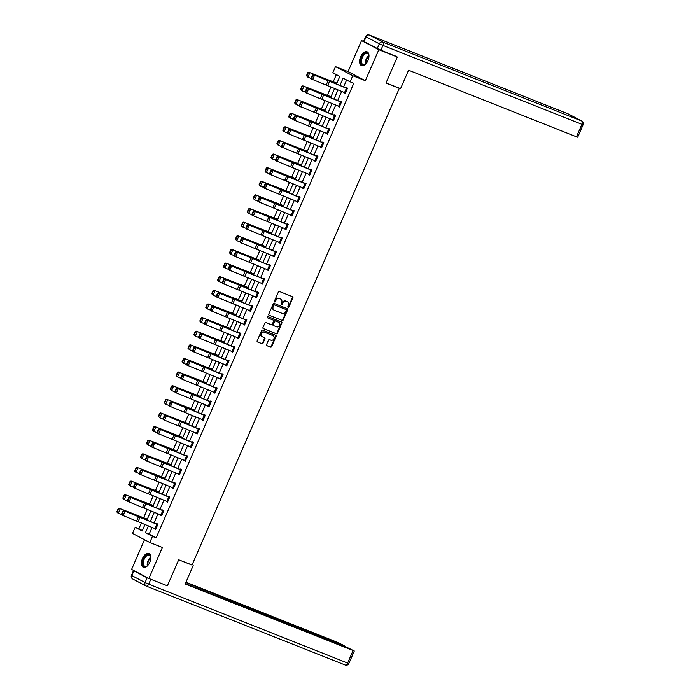 <?xml version="1.0" encoding="UTF-8"?>
<svg xmlns="http://www.w3.org/2000/svg" width="700" height="700" viewBox="0 0 700 700"><rect width="100%" height="100%" fill="white"/><g stroke="black" fill="none" stroke-linecap="round" stroke-linejoin="round"><path stroke-width="1.05" d="M288.146 307.344A0.656 0.542 117.8 0 0 288.916 306.941L292.88 297.832A0.936 0.779 117.8 0 0 292.521 296.686L279.457 291.506A0.936 0.779 117.8 0 0 278.355 292.075L274.4 301.184A0.656 0.542 117.8 0 0 275.415 301.586L275.922 300.405A2.992 2.494 117.8 0 1 279.44 298.585L280.534 299.014A2.992 2.494 117.8 0 1 280.735 299.11A2.992 2.494 117.8 0 1 281.662 302.68L281.146 303.861A0.656 0.542 117.8 0 0 282.161 304.264L282.678 303.082A2.992 2.494 117.8 0 1 286.195 301.262L287.28 301.691A2.992 2.494 117.8 0 1 287.481 301.787A2.992 2.494 117.8 0 1 288.409 305.358L287.901 306.539A0.656 0.542 117.8 0 0 288.146 307.344M287.91 307.125A0.656 0.542 117.8 0 0 288.453 306.696L292.408 297.588A0.936 0.779 117.8 0 0 292.285 296.59M274.4 301.77A0.656 0.542 117.8 0 0 274.942 301.341L275.459 300.16L275.922 300.405M281.155 304.447A0.656 0.542 117.8 0 0 281.697 304.019L282.214 302.838L282.678 303.082M149.782 562.319A7.438 4.104 -68.4 0 0 148.881 553.49A7.438 4.104 -68.4 0 0 142.494 558.486A7.438 4.104 -68.4 0 0 143.395 567.315A7.438 4.104 -68.4 0 0 149.782 562.319M367.938 60.603A7.438 4.104 -68.4 0 0 367.036 51.774A7.438 4.104 -68.4 0 0 360.649 56.77A7.438 4.104 -68.4 0 0 361.55 65.599A7.438 4.104 -68.4 0 0 367.938 60.603M266.569 344.54A0.936 0.779 117.8 0 0 266.919 345.686L270.585 347.139A0.936 0.779 117.8 0 0 271.688 346.57L276.08 336.455A0.936 0.779 117.8 0 0 275.73 335.309L262.658 330.129A0.936 0.779 117.8 0 0 261.564 330.697L257.162 340.812A0.936 0.779 117.8 0 0 257.521 341.959L261.949 343.717A0.936 0.779 117.8 0 0 263.043 343.149L264.924 338.817A0.936 0.779 117.8 0 0 264.574 337.671L262.377 336.796A2.502 2.083 117.8 0 1 264.373 332.211L272.974 335.624A2.502 2.083 117.8 0 1 270.979 340.209L269.544 339.64A0.936 0.779 117.8 0 0 268.45 340.217L266.569 344.54M152.084 527.424L149.153 534.161L156.153 537.845L152.46 536.375L149.8 542.491L132.519 533.4L135.179 527.284L142.188 530.976L145.014 524.466M394.31 55.449L397.311 57.024L385.989 83.055L399.306 88.331L192.01 565.075L178.701 559.79L167.379 585.821L148.89 578.489L162.374 547.479L149.8 542.491M397.311 57.024L378.822 49.691L361.541 40.6L348.058 71.61L335.484 66.623L352.765 75.714L350.105 81.83L343.096 78.138L339.955 85.374M348.058 71.61L365.339 80.701L378.822 49.691M365.339 80.701L352.765 75.714M156.153 537.845L353.797 83.291L350.105 81.83M282.179 320.477A0.936 0.779 117.8 0 0 283.281 319.909L287.674 309.794A0.936 0.779 117.8 0 0 287.324 308.648L274.251 303.467A0.936 0.779 117.8 0 0 273.158 304.036L268.756 314.151A0.936 0.779 117.8 0 0 269.115 315.297L281.715 320.233A0.936 0.779 117.8 0 0 282.809 319.664L287.21 309.549A0.936 0.779 117.8 0 0 287.079 308.551M281.881 323.129L277.48 333.244A0.936 0.779 117.8 0 1 276.377 333.812L263.314 328.624A0.936 0.779 117.8 0 1 262.964 327.486L264.845 323.155A0.936 0.779 117.8 0 1 265.939 322.586L271.241 324.686A0.936 0.779 117.8 0 0 272.344 324.118L273.586 321.248A0.936 0.779 117.8 0 0 273.236 320.101L267.715 317.914A0.656 0.542 117.8 0 1 268.24 316.706L281.523 321.983A0.936 0.779 117.8 0 1 281.881 323.129L281.409 322.875L277.016 332.999L277.48 333.244M144.515 539.718L131.609 569.398L148.89 578.489M364.394 41.729L361.541 40.6M399.306 88.331L397.88 87.587M346.623 80.001L343.621 86.905M341.67 91.385L337.697 100.538M335.746 105.017L331.774 114.161M329.822 118.641L325.85 127.785M323.899 132.265L319.926 141.409M317.975 145.889L313.994 155.041M312.051 159.521L308.07 168.665M306.127 173.145L302.146 182.289M300.204 186.769L296.223 195.921M294.28 200.393L290.299 209.545M288.348 214.025L284.375 223.169M282.424 227.649L278.451 236.793M276.5 241.273L272.527 250.425M270.576 254.896L266.595 264.049M264.652 268.529L260.671 277.672M258.729 282.152L254.748 291.296M252.805 295.776L248.824 304.929M246.881 309.409L242.9 318.553M240.949 323.033L236.976 332.176M235.025 336.656L231.053 345.8M229.101 350.28L225.129 359.433M223.178 363.912L219.205 373.056M217.254 377.536L213.273 386.68M211.33 391.16L207.349 400.312M205.406 404.784L201.425 413.936M199.482 418.416L195.501 427.56M193.55 432.04L189.577 441.184M187.626 445.664L183.654 454.816M181.702 459.296L177.73 468.44M175.779 472.92L171.806 482.064M169.855 486.544L165.874 495.688M163.931 500.168L159.95 509.32M158.008 513.8L154.026 522.944M344.225 92.453L345.249 93.389L347.533 88.147L346.36 87.535L346.168 87.973L347.392 88.454M338.301 106.076L339.325 107.021L341.609 101.78L340.436 101.159L340.244 101.596L341.469 102.086M332.377 119.709L333.401 120.645L335.676 115.404L334.512 114.791L334.32 115.229M326.445 133.332L327.477 134.269L329.752 129.028L328.589 128.415L328.396 128.852L329.621 129.334M320.521 146.956L321.554 147.893L323.829 142.651L322.665 142.039L322.473 142.476M314.598 160.589L315.63 161.525L317.905 156.284L316.741 155.662L316.549 156.1L317.774 156.59M308.674 174.213L309.697 175.149L311.981 169.907L310.809 169.295L310.625 169.732M302.75 187.836L303.774 188.773L306.058 183.531L304.885 182.919L304.701 183.356M296.826 201.46L297.85 202.396L300.134 197.155L298.961 196.543L298.777 196.98L299.994 197.47M290.902 215.093L291.926 216.029L294.21 210.787L293.037 210.175L292.845 210.604M284.979 228.716L286.002 229.652L288.277 224.411L287.114 223.799L286.921 224.236L288.146 224.718M279.046 242.34L280.079 243.276L282.354 238.035L281.19 237.422L280.998 237.86M273.123 255.964L274.155 256.9L276.43 251.668L275.266 251.046L275.074 251.484L276.299 251.974M267.199 269.596L268.231 270.533L270.506 265.291L269.342 264.679L269.15 265.116L270.375 265.598M261.275 283.22L262.308 284.156L264.582 278.915L263.419 278.303L263.226 278.74M255.351 296.844L256.375 297.78L258.659 292.539L257.486 291.926L257.303 292.364M249.428 310.467L250.451 311.412L252.735 306.171L251.562 305.55L251.379 305.988M243.504 324.1L244.527 325.036L246.811 319.795L245.639 319.183L245.446 319.62M237.58 337.724L238.604 338.66L240.879 333.419L239.715 332.806L239.523 333.244L240.748 333.725M231.656 351.348L232.68 352.284L234.955 347.043L233.791 346.43L233.599 346.868L234.824 347.358M225.724 364.98L226.756 365.916L229.031 360.675L227.868 360.054L227.675 360.491L228.9 360.981M219.8 378.604L220.832 379.54L223.107 374.299L221.944 373.686L221.751 374.124M213.876 392.227L214.909 393.164L217.184 387.922L216.02 387.31L215.827 387.748L217.053 388.229M207.952 405.851L208.976 406.787L211.26 401.546L210.088 400.934L209.904 401.371M202.029 419.484L203.053 420.42L205.336 415.179L204.164 414.566L203.98 414.995L205.196 415.485M196.105 433.108L197.129 434.044L199.412 428.803L198.24 428.19L198.048 428.627L199.273 429.109M190.181 446.731L191.205 447.668L193.489 442.426L192.316 441.814L192.124 442.251M184.258 460.355L185.281 461.3L187.556 456.059L186.393 455.438L186.2 455.875L187.425 456.365M178.325 473.988L179.357 474.924L181.633 469.683L180.469 469.07L180.276 469.508M172.401 487.611L173.434 488.548L175.709 483.306L174.545 482.694L174.352 483.131L175.577 483.613M166.477 501.235L167.51 502.171L169.785 496.93L168.621 496.317L168.429 496.755M160.554 514.867L161.577 515.804L163.861 510.562L162.689 509.941L162.505 510.379L163.73 510.869M154.63 528.491L155.654 529.428L157.938 524.186L156.765 523.574L156.581 524.011L157.798 524.492M336.35 74.594L333.244 81.743M330.995 86.914L327.32 95.366M325.071 100.546L321.396 108.99M319.148 114.17L315.473 122.622M313.215 127.794L309.549 136.246M307.291 141.418L303.616 149.87M301.368 155.05L297.692 163.494M295.444 168.674L291.769 177.126M289.52 182.298L285.845 190.75M283.596 195.921L279.921 204.374M277.672 209.554L273.998 217.998M271.749 223.178L268.074 231.63M265.816 236.801L262.15 245.254M259.892 250.434L256.217 258.877M253.969 264.058L250.294 272.501M248.045 277.681L244.37 286.134M242.121 291.305L238.446 299.757M236.197 304.938L232.523 313.381M230.274 318.561L226.599 327.014M224.35 332.185L220.675 340.637M218.418 345.809L214.751 354.261M212.494 359.441L208.819 367.885M206.57 373.065L202.895 381.517M200.646 386.689L196.971 395.141M194.722 400.321L191.048 408.765M188.799 413.945L185.124 422.389M182.875 427.569L179.2 436.021M176.951 441.192L173.276 449.645M171.028 454.825L167.352 463.269M165.095 468.449L161.429 476.901M159.171 482.073L155.496 490.525M153.248 495.696L149.572 504.149M147.324 509.329L143.649 517.773M141.4 522.952L138.88 528.754L142.354 530.582M337.111 82.67L336.831 83.055L324.975 78.733L308.779 72.24L336.858 83.256M325.264 109.918L324.984 110.311L313.119 105.989L296.931 99.496L325.01 110.504M313.416 137.174L313.136 137.559L301.271 133.236L285.084 126.744L313.162 137.76M307.484 150.798L307.204 151.191L295.348 146.86L279.16 140.367L307.23 151.384M301.56 164.43L301.28 164.815L289.424 160.492L273.227 154L301.306 165.008M295.636 178.054L295.356 178.439L283.5 174.116L267.304 167.624L295.382 178.64M271.941 232.557L271.661 232.943L259.796 228.62L243.609 222.127L271.688 233.144M266.017 246.181L265.738 246.575L253.873 242.244L237.685 235.751L265.764 246.767M260.094 259.805L259.805 260.199L247.949 255.876L231.761 249.375L259.831 260.391M254.161 273.438L253.881 273.822L242.025 269.5L225.829 263.007L253.907 274.015M242.314 300.685L242.034 301.079L230.178 296.748L213.981 290.255L242.06 301.271M230.466 327.941L230.186 328.326L218.33 324.004L202.134 317.511L230.213 328.519M224.543 341.565L224.263 341.95L212.398 337.627L196.21 331.135L224.289 342.151M212.695 368.821L212.406 369.206L200.55 364.884L184.362 358.391L212.441 369.399M200.839 396.069L200.559 396.463L188.702 392.131L172.506 385.639L200.585 396.655M188.991 423.325L188.711 423.71L176.855 419.387L160.659 412.895L188.737 423.902M183.067 436.949L182.787 437.334L170.931 433.011L154.735 426.519L182.814 437.535M171.22 464.196L170.94 464.59L159.075 460.267L142.888 453.775L170.966 464.782M159.364 491.452L159.084 491.838L147.227 487.515L131.04 481.023L159.11 492.039M147.516 518.709L147.236 519.094L135.38 514.771L119.184 508.279L147.263 519.286M138.88 528.754L135.179 527.284M336.551 83.947L339.832 76.422L332.824 72.739L335.484 66.623M148.409 525.884L145.451 532.691L152.46 536.375M338.004 89.854L334.031 98.998M332.08 103.478L328.108 112.621M326.156 117.101L322.175 126.254M320.233 130.734L316.251 139.877M314.309 144.357L310.328 153.501M308.385 157.981L304.404 167.125M302.461 171.605L298.48 180.758M296.529 185.237L292.556 194.381M290.605 198.861L286.632 208.005M284.681 212.485L280.709 221.638M278.757 226.109L274.785 235.261M272.834 239.741L268.852 248.885M266.91 253.365L262.929 262.509M260.986 266.989L257.005 276.141M255.062 280.621L251.081 289.765M249.13 294.245L245.157 303.389M243.206 307.869L239.234 317.012M237.282 321.493L233.31 330.645M231.359 335.125L227.386 344.269M225.435 348.749L221.454 357.892M219.511 362.373L215.53 371.525M213.588 375.996L209.606 385.149M207.664 389.629L203.683 398.773M201.731 403.252L197.759 412.396M195.808 416.876L191.835 426.029M189.884 430.509L185.911 439.652M183.96 444.132L179.987 453.276M178.036 457.756L174.055 466.9M172.112 471.38L168.131 480.532M166.189 485.012L162.207 494.156M160.265 498.636L156.284 507.78M154.341 512.26L150.36 521.413M146.965 519.986L150.938 510.843M152.889 506.363L156.861 497.21M158.812 492.73L162.785 483.586M164.736 479.106L168.709 469.963M170.66 465.483L174.641 456.33M176.584 451.859L180.565 442.706M182.508 438.226L186.489 429.082M188.431 424.602L192.412 415.459M194.364 410.979L198.336 401.826M200.287 397.355L204.26 388.203M206.211 383.723L210.184 374.579M212.135 370.099L216.107 360.955M218.059 356.475L222.04 347.322M223.982 342.842L227.964 333.699M229.906 329.219L233.888 320.075M235.83 315.595L239.811 306.451M241.754 301.971L245.735 292.819M247.686 288.339L251.659 279.195M253.61 274.715L257.582 265.571M259.534 261.091L263.506 251.939M265.457 247.468L269.439 238.315M271.381 233.835L275.363 224.691M277.305 220.211L281.286 211.067M283.229 206.588L287.21 197.435M289.152 192.955L293.134 183.811M295.085 179.331L299.058 170.188M301.009 165.707L304.981 156.564M306.933 152.084L310.905 142.931M312.856 138.451L316.829 129.308M318.78 124.828L322.761 115.684M324.704 111.204L328.685 102.051M330.627 97.58L334.609 88.428M149.153 534.161L145.451 532.691M344.085 92.776L345.31 93.266M338.161 106.4L339.377 106.89M332.238 120.032L333.454 120.514M326.305 133.656L327.53 134.138M320.381 147.28L321.606 147.77M314.457 160.904L315.683 161.394M308.534 174.536L309.759 175.018M302.61 188.16L303.835 188.641M296.686 201.784L297.911 202.274M290.762 215.407L291.988 215.898M284.839 229.04L286.055 229.521M278.906 242.664L280.131 243.145M272.983 256.287L274.207 256.777M267.059 269.92L268.284 270.401M261.135 283.544L262.36 284.025M255.211 297.168L256.436 297.658M249.287 310.791L250.513 311.281M243.364 324.424L244.589 324.905M237.44 338.047L238.656 338.529M231.507 351.671L232.733 352.161M225.584 365.295L226.809 365.785M219.66 378.928L220.885 379.409M213.736 392.551L214.961 393.033M207.812 406.175L209.037 406.665M201.889 419.808L203.114 420.289M195.965 433.431L197.19 433.912M190.041 447.055L191.258 447.545M184.117 460.679L185.334 461.169M178.185 474.311L179.41 474.793M172.261 487.935L173.486 488.416M166.338 501.559L167.562 502.049M160.414 515.183L161.639 515.673M154.49 528.815L155.715 529.296M287.21 301.656A2.992 2.494 117.8 0 0 287.017 301.543A2.992 2.494 117.8 0 0 286.816 301.446L287.28 301.691M282.214 302.838A2.992 2.494 117.8 0 1 285.723 301.017L286.816 301.446M280.455 298.979A2.992 2.494 117.8 0 0 280.262 298.865A2.992 2.494 117.8 0 0 280.061 298.769L280.534 299.014M275.459 300.16A2.992 2.494 117.8 0 1 278.976 298.34L280.061 298.769M268.887 315.149L281.715 320.233M286.248 310.336A0.656 0.542 117.8 0 0 286.002 309.531L274.531 304.981A0.656 0.542 117.8 0 0 273.761 305.384L273.219 306.626A2.992 2.494 117.8 0 0 274.155 310.196A2.992 2.494 117.8 0 0 274.356 310.284L282.196 313.399A2.992 2.494 117.8 0 0 285.705 311.579L286.248 310.336M286.046 309.549L285.582 309.304A0.656 0.542 117.8 0 0 285.539 309.286L286.002 309.531M273.884 310.039A2.992 2.494 117.8 0 1 273.683 309.951A2.992 2.494 117.8 0 1 272.755 306.373L273.297 305.13A0.656 0.542 117.8 0 1 274.067 304.736L285.539 309.286M263.086 328.475L275.914 333.567A0.936 0.779 117.8 0 0 277.016 332.999M272.895 319.918A0.936 0.779 117.8 0 0 272.773 319.856L267.531 317.774M276.745 326.865A2.502 2.083 117.8 0 0 278.731 322.28L275.704 321.081A0.936 0.779 117.8 0 0 274.61 321.65L273.359 324.52A0.936 0.779 117.8 0 0 273.709 325.666L276.745 326.865M278.6 322.21A2.502 2.083 117.8 0 0 278.267 322.035L278.731 322.28M273.586 325.596L273.245 325.421A0.936 0.779 117.8 0 1 272.886 324.275L274.137 321.405A0.936 0.779 117.8 0 1 275.24 320.828L278.267 322.035M281.409 322.875A0.936 0.779 117.8 0 0 281.286 321.886M272.834 335.554A2.502 2.083 117.8 0 0 272.51 335.379L272.974 335.624M261.914 336.551A2.502 2.083 117.8 0 1 263.909 331.966L272.51 335.379M257.294 341.81L261.476 343.473A0.936 0.779 117.8 0 0 262.579 342.904L264.46 338.572A0.936 0.779 117.8 0 0 264.329 337.575M266.691 345.537L270.121 346.894A0.936 0.779 117.8 0 0 271.215 346.325L275.616 336.21A0.936 0.779 117.8 0 0 275.485 335.213M308.21 72.888L307.799 72.66L306.469 75.714L306.889 75.941L308.21 72.888L309.811 72.8L307.912 77.166L311.194 78.487M306.889 75.941L307.912 77.166L306.469 75.714M307.799 72.66L308.779 72.24M345.441 92.951L311.334 78.969L311.089 78.155L311.614 78.418L312.944 75.364L312.419 75.101L311.089 78.155M345.424 92.951L347.322 88.585L313.233 74.603L346.159 87.964M312.944 75.364L314.527 75.267L312.629 79.634L311.614 78.418M313.233 74.603L312.419 75.101M366.398 63.228A6.44 3.544 111.6 0 1 365.277 64.277A6.44 3.544 111.6 0 1 360.868 60.428A6.44 3.544 111.6 0 1 364.752 53.384A6.44 3.544 111.6 0 1 368.848 55.291A6.44 3.544 111.6 0 1 368.935 56.822M365.47 64.129A5.959 3.281 111.6 0 1 365.391 61.994A5.959 3.281 111.6 0 1 368.882 55.536A5.959 3.281 -68.4 0 0 367.447 53.524A5.959 3.281 -68.4 0 0 361.541 60.462A5.959 3.281 -68.4 0 0 363.055 64.61A5.959 3.281 -68.4 0 0 365.453 64.146M367.465 52.001A7.394 4.078 -68.4 0 0 360.281 60.655A7.394 4.078 -68.4 0 0 362.023 65.73M148.242 564.944A6.44 3.544 111.6 0 1 147.123 565.994A6.44 3.544 111.6 0 1 142.721 562.153A6.44 3.544 111.6 0 1 146.597 555.1A6.44 3.544 111.6 0 1 150.692 557.008A6.44 3.544 111.6 0 1 150.789 558.539M150.727 557.226A5.959 3.281 -68.4 0 0 149.293 555.249A5.959 3.281 -68.4 0 0 143.386 562.188A5.959 3.281 -68.4 0 0 144.9 566.326A5.959 3.281 -68.4 0 0 147.298 565.863A5.959 3.281 111.6 0 1 147.236 563.71A5.959 3.281 111.6 0 1 150.727 557.253M149.31 553.718A7.394 4.078 -68.4 0 0 142.126 562.371A7.394 4.078 -68.4 0 0 143.867 567.446M386.059 82.897L400.558 88.646L408.572 70.219L576.468 136.815L581.901 124.32L382.944 45.404L380.887 50.12L396.681 56.691M364.053 41.554L377.274 48.51L379.321 43.794L366.109 36.837L364.053 41.554L363.65 41.291L365.697 36.575L366.109 36.837A2.861 2.38 117.8 0 1 369.46 35.096L382.681 42.053L581.639 120.969L568.418 114.013L369.46 35.096A2.861 1.575 -68.4 0 0 369.381 35.061A2.861 1.575 -68.4 0 0 369.145 35M568.794 114.205A2.861 2.38 -62.2 0 0 568.61 114.1A2.861 2.861 0 0 0 568.339 113.969A2.861 1.575 -68.4 0 1 568.418 114.013A2.861 2.38 -62.2 0 1 568.61 114.1L581.831 121.056A2.861 2.38 117.8 0 0 581.639 120.969A2.861 1.575 -68.4 0 1 581.901 124.32L583.117 124.722L577.692 137.218L576.468 136.815M380.887 50.12L377.274 48.51M178.692 559.808L192.062 564.97M193.191 565.565L185.176 583.992L354.296 650.991L346.719 647.246L235.594 603.636M185.308 583.686L235.699 603.391M147.114 577.832L133.901 570.876L131.845 575.593L145.066 582.549L147.114 577.832L164.894 584.841M343.245 645.864L344.225 645.645L337.05 642.163L185.946 582.225M229.18 601.09L229.582 600.171L227.386 599.016L185.815 582.531M229.582 600.171L233.205 601.79L232.873 602.551M343.402 645.505L233.205 601.79M134.619 570.981L133.901 570.876M226.879 600.18L227.386 599.016M331.004 96.723L302.855 85.864L330.934 96.88M302.286 86.511L301.875 86.284L300.545 89.346L300.956 89.565L302.286 86.511L303.887 86.424L301.989 90.79L305.27 92.111M300.956 89.565L301.989 90.79L300.545 89.346M301.875 86.284L302.855 85.864M296.363 100.135L295.951 99.907L294.621 102.97L295.033 103.189L296.363 100.135L297.964 100.047L296.065 104.422L299.338 105.735M295.033 103.189L296.065 104.422L294.621 102.97M295.951 99.907L296.931 99.496M341.416 102.209L339.5 106.575L305.41 92.593L305.165 91.779L305.69 92.05L307.02 88.987L306.495 88.725L305.165 91.779M341.399 102.209L307.309 88.226L340.235 101.596M307.02 88.987L308.604 88.891L306.705 93.257L305.69 92.05M307.309 88.226L306.495 88.725M333.594 120.207L299.486 106.216L299.241 105.402L299.766 105.674L301.088 102.611L300.571 102.349L299.241 105.402M335.545 115.71L301.385 101.85L302.68 102.515L300.781 106.881L299.766 105.674M333.576 120.199L335.475 115.832L302.68 102.515L301.088 102.611M301.385 101.85L300.571 102.349M319.156 123.97L291.007 113.12L319.086 124.128M290.439 113.759L290.027 113.54L288.697 116.594L289.109 116.821L290.439 113.759L292.04 113.68L290.141 118.046L293.414 119.367M289.109 116.821L290.141 118.046L289.109 117.486L288.697 116.594M290.027 113.54L291.007 113.12M284.515 127.391L284.104 127.164L282.774 130.218L283.185 130.445L284.515 127.391L286.116 127.304L284.209 131.67L287.49 132.991M283.185 130.445L284.209 131.67L283.185 131.11L282.774 130.218M284.104 127.164L285.084 126.744M278.591 141.015L278.18 140.787L276.85 143.85L277.261 144.069L278.591 141.015L280.184 140.928L278.285 145.294L281.566 146.615M277.261 144.069L278.285 145.294L276.85 143.85M278.18 140.787L279.16 140.367M327.67 133.831L293.562 119.849L293.317 119.035L293.834 119.297L295.164 116.244L294.648 115.972L293.317 119.035M327.652 133.822L329.551 129.456L295.461 115.474L328.379 128.844M295.164 116.244L296.756 116.148L294.858 120.514L293.834 119.297M295.461 115.474L294.648 115.972M320.854 147.096L322.752 142.73L323.627 143.089L321.729 147.455L287.63 133.472L287.394 132.659L287.91 132.921L289.24 129.867L288.724 129.605L287.394 132.659M323.697 142.966L289.529 129.106L290.832 129.771L288.934 134.138L287.91 132.921M322.752 142.73L290.832 129.771L289.24 129.867M289.529 129.106L288.724 129.605M315.814 161.088L281.706 147.096L281.47 146.282L281.986 146.554L283.316 143.491L282.8 143.229L281.47 146.282M315.805 161.079L317.704 156.713L283.605 142.73L316.531 156.1M283.316 143.491L284.909 143.395L283.01 147.761L281.986 146.554M283.605 142.73L282.8 143.229M272.668 154.639L272.256 154.42L270.926 157.474L271.338 157.701L272.668 154.639L274.26 154.56L272.361 158.926L275.642 160.239M271.338 157.701L272.361 158.926L271.329 158.366L270.926 157.474M272.256 154.42L273.227 154M311.789 170.345L309.873 174.702L275.783 160.72L275.546 159.915L276.062 160.178L277.392 157.124L276.876 156.852L275.546 159.915M311.85 170.214L277.681 156.354L278.985 157.019L277.086 161.385L276.062 160.178M311.78 170.336L278.985 157.019L277.392 157.124M277.681 156.354L276.876 156.852M266.744 168.263L266.324 168.044L265.002 171.097L265.414 171.325L266.744 168.263L268.336 168.184L266.438 172.55L269.719 173.871M265.414 171.325L266.438 172.55L265.405 171.99L265.002 171.097M266.324 168.044L267.304 167.624M303.966 188.335L269.859 174.352L269.623 173.539L270.139 173.801L271.469 170.748L270.944 170.476L269.623 173.539M305.918 183.838L271.757 169.986L273.053 170.651L271.154 175.018L270.139 173.801M303.949 188.335L305.848 183.96L273.053 170.651L271.469 170.748M271.757 169.986L270.944 170.476M289.529 192.106L261.38 181.248L289.459 192.264M260.82 181.895L260.4 181.668L259.07 184.721L259.49 184.949L260.82 181.895L262.412 181.808L260.514 186.174L263.795 187.495M259.49 184.949L260.514 186.174L259.07 184.721M260.4 181.668L261.38 181.248M299.941 197.593L298.025 201.959L263.935 187.976L263.69 187.162L264.215 187.425L265.545 184.371L265.02 184.109L263.69 187.162M299.924 197.593L265.834 183.61L298.76 196.971M265.545 184.371L267.129 184.275L265.23 188.641L264.215 187.425M265.834 183.61L265.02 184.109M283.605 205.73L255.456 194.871L283.535 205.888M254.888 195.519L254.476 195.291L253.146 198.354L253.557 198.572L254.888 195.519L256.489 195.431L254.59 199.798L257.871 201.119M253.557 198.572L254.59 199.798L253.146 198.354M254.476 195.291L255.456 194.871M291.226 215.224L293.125 210.857L294 211.216L292.101 215.582L258.011 201.6L257.766 200.786L258.291 201.058L259.621 197.995L259.096 197.732L257.766 200.786M294.07 211.094L259.91 197.234L261.205 197.899L259.306 202.265L258.291 201.058M293.125 210.857L261.205 197.899L259.621 197.995M259.91 197.234L259.096 197.732M277.681 219.354L249.532 208.504L277.611 219.511M248.964 209.143L248.553 208.924L247.223 211.977L247.634 212.205L248.964 209.143L250.565 209.064L248.666 213.43L251.939 214.751M247.634 212.205L248.666 213.43L247.634 212.87L247.223 211.977M248.553 208.924L249.532 208.504M286.195 229.215L252.088 215.224L251.843 214.419L252.368 214.681L253.689 211.627L253.172 211.356L251.843 214.419M286.178 229.206L288.076 224.84L253.986 210.857L286.912 224.227M253.689 211.627L255.281 211.523L253.382 215.898L252.368 214.681M253.986 210.857L253.172 211.356M243.04 222.766L242.629 222.548L241.299 225.601L241.71 225.829L243.04 222.766L244.641 222.688L242.743 227.054L246.015 228.375M241.71 225.829L242.743 227.054L241.71 226.494L241.299 225.601M242.629 222.548L243.609 222.127M282.17 238.473L280.254 242.839L246.164 228.856L245.919 228.043L246.435 228.305L247.765 225.251L247.249 224.98L245.919 228.043M282.223 238.341L248.062 224.49L249.358 225.155L247.459 229.521L246.435 228.305M282.152 238.464L249.358 225.155L247.765 225.251M248.062 224.49L247.249 224.98M237.116 236.399L236.705 236.171L235.375 239.234L235.786 239.453L237.116 236.399L238.718 236.311L236.819 240.678L240.091 241.999M235.786 239.453L236.819 240.678L235.375 239.234M236.705 236.171L237.685 235.751M274.339 256.471L240.24 242.48L239.995 241.666L240.511 241.938L241.841 238.875L241.325 238.612L239.995 241.666M274.33 256.463L276.229 252.096L242.139 238.114L275.056 251.484M241.841 238.875L243.434 238.779L241.535 243.145L240.511 241.938M242.139 238.114L241.325 238.612M231.193 250.023L230.781 249.795L229.451 252.858L229.862 253.076L231.193 250.023L232.785 249.935L230.886 254.31L234.168 255.623M229.862 253.076L230.886 254.31L229.451 252.858M230.781 249.795L231.761 249.375M268.415 270.095L234.307 256.104L234.071 255.29L234.588 255.561L235.918 252.499L235.401 252.236L234.071 255.29M270.314 265.729L236.206 251.737L269.132 265.108M235.918 252.499L237.51 252.402L235.611 256.769L234.588 255.561M236.206 251.737L235.401 252.236M225.269 263.646L224.858 263.428L223.528 266.481L223.939 266.709L225.269 263.646L226.861 263.567L224.963 267.934L228.244 269.255M223.939 266.709L224.963 267.934L223.93 267.374L223.528 266.481M224.858 263.428L225.829 263.007M261.608 283.36L263.506 278.994L264.381 279.344L262.483 283.71L228.384 269.736L228.148 268.922L228.664 269.185L229.994 266.131L229.477 265.86L228.148 268.922M264.451 279.221L230.282 265.361L231.586 266.035L229.688 270.401L228.664 269.185M263.506 278.994L231.586 266.035L229.994 266.131M230.282 265.361L229.477 265.86M248.054 287.49L219.905 276.631L247.984 287.648M219.345 277.279L218.934 277.051L217.604 280.105L218.015 280.332L219.345 277.279L220.938 277.191L219.039 281.558L222.32 282.879M218.015 280.332L219.039 281.558L218.006 280.998L217.604 280.105M218.934 277.051L219.905 276.631M258.466 292.976L256.55 297.342L222.46 283.36L222.224 282.546L222.74 282.809L224.07 279.755L223.554 279.493L222.224 282.546M258.527 292.854L224.359 278.994L225.662 279.659L223.755 284.025L222.74 282.809M258.449 292.976L225.662 279.659L224.07 279.755M224.359 278.994L223.554 279.493M213.421 290.902L213.001 290.675L211.68 293.738L212.091 293.956L213.421 290.902L215.014 290.815L213.115 295.181L216.396 296.502M212.091 293.956L213.115 295.181L211.68 293.738M213.001 290.675L213.981 290.255M249.76 310.608L251.659 306.241L252.525 306.6L250.626 310.966L216.536 296.984L216.291 296.17L216.816 296.441L218.146 293.379L217.621 293.116L216.291 296.17M252.595 306.477L218.435 292.618L219.73 293.283L217.831 297.649L216.816 296.441M251.659 306.241L219.73 293.283L218.146 293.379M218.435 292.618L217.621 293.116M236.206 314.738L208.058 303.887L236.136 314.895M207.489 304.526L207.077 304.308L205.748 307.361L206.168 307.58L207.489 304.526L209.09 304.447L207.191 308.814L210.472 310.126M206.168 307.58L207.191 308.814L205.748 307.361M207.077 304.308L208.058 303.887M244.72 324.599L210.612 310.608L210.367 309.794L210.893 310.065L212.222 307.011L211.697 306.74L210.367 309.794M246.671 320.101L212.511 306.241L213.806 306.906L211.907 311.273L210.893 310.065M246.619 320.233L213.806 306.906L212.222 307.011M212.511 306.241L211.697 306.74M201.565 318.15L201.154 317.931L199.824 320.985L200.235 321.213L201.565 318.15L203.166 318.071L201.268 322.438L204.54 323.759M200.235 321.213L201.268 322.438L200.235 321.877L199.824 320.985M201.154 317.931L202.134 317.511M240.695 333.856L238.779 338.223L204.689 324.24L204.444 323.426L204.969 323.689L206.299 320.635L205.774 320.364L204.444 323.426M240.678 333.848L206.588 319.874L239.514 333.235M206.299 320.635L207.883 320.539L205.984 324.905L204.969 323.689M206.588 319.874L205.774 320.364M195.641 331.783L195.23 331.555L193.9 334.609L194.311 334.836L195.641 331.783L197.242 331.695L195.344 336.061L198.616 337.382M194.311 334.836L195.344 336.061L194.311 335.501L193.9 334.609M195.23 331.555L196.21 331.135M232.873 351.846L198.765 337.864L198.52 337.05L199.036 337.312L200.366 334.259L199.85 333.996L198.52 337.05M232.855 351.846L234.754 347.48L200.664 333.498L233.59 346.859M200.366 334.259L201.959 334.162L200.06 338.529L199.036 337.312M200.664 333.498L199.85 333.996M218.426 355.618L190.286 344.759L218.365 355.775M189.718 345.406L189.306 345.179L187.976 348.241L188.388 348.46L189.718 345.406L191.319 345.319L189.42 349.685L192.692 351.006M188.388 348.46L189.42 349.685L187.976 348.241M189.306 345.179L190.286 344.759M228.848 361.113L226.931 365.47L192.841 351.488L192.596 350.674L193.112 350.945L194.442 347.882L193.926 347.62L192.596 350.674M228.83 361.104L194.74 347.121L227.657 360.491M194.442 347.882L196.035 347.786L194.136 352.152L193.112 350.945M194.74 347.121L193.926 347.62M183.794 359.03L183.383 358.811L182.053 361.865L182.464 362.092L183.794 359.03L185.386 358.951L183.487 363.317L186.769 364.63M182.464 362.092L183.487 363.317L182.464 362.757L182.053 361.865M183.383 358.811L184.362 358.391M220.133 378.744L222.031 374.369L222.906 374.727L221.008 379.094L186.909 365.111L186.673 364.306L187.189 364.569L188.519 361.515L188.002 361.244L186.673 364.306M222.976 374.605L188.808 360.745L190.111 361.41L188.213 365.785L187.189 364.569M222.031 374.369L190.111 361.41L188.519 361.515M188.808 360.745L188.002 361.244M206.579 382.874L178.439 372.015L206.509 383.031M177.87 372.654L177.459 372.435L176.129 375.489L176.54 375.716L177.87 372.654L179.463 372.575L177.564 376.941L180.845 378.262M176.54 375.716L177.564 376.941L176.531 376.381L176.129 375.489M177.459 372.435L178.439 372.015M214.209 392.368L216.107 388.001L216.982 388.351L215.084 392.726L180.985 378.744L180.749 377.93L181.265 378.192L182.595 375.139L182.079 374.868L180.749 377.93M216.107 388.001L182.884 374.377L215.81 387.739M182.595 375.139L184.188 375.043L182.289 379.409L181.265 378.192M182.884 374.377L182.079 374.868M171.946 386.286L171.535 386.059L170.205 389.121L170.616 389.34L171.946 386.286L173.539 386.199L171.64 390.565L174.921 391.886M170.616 389.34L171.64 390.565L170.205 389.121M171.535 386.059L172.506 385.639M208.285 405.991L210.184 401.625L211.05 401.984L209.151 406.35L175.061 392.368L174.825 391.554L175.341 391.825L176.671 388.762L176.155 388.5L174.825 391.554M211.129 401.861L176.96 388.001L178.264 388.666L176.365 393.033L175.341 391.825M210.184 401.625L178.264 388.666L176.671 388.762M176.96 388.001L176.155 388.5M194.731 410.121L166.582 399.262L194.661 410.279M166.023 399.91L165.602 399.683L164.281 402.745L164.692 402.964L166.023 399.91L167.615 399.822L165.716 404.197L168.998 405.51M164.692 402.964L165.716 404.197L164.281 402.745M165.602 399.683L166.582 399.262M203.245 419.983L169.138 405.991L168.901 405.178L169.418 405.449L170.748 402.386L170.222 402.124L168.901 405.178M203.227 419.974L205.126 415.608L171.036 401.625L203.963 414.995M170.748 402.386L172.331 402.29L170.433 406.656L169.418 405.449M171.036 401.625L170.222 402.124M160.09 413.534L159.679 413.315L158.349 416.369L158.769 416.596L160.09 413.534L161.691 413.455L159.793 417.821L163.074 419.142M158.769 416.596L159.793 417.821L158.349 416.369M159.679 413.315L160.659 412.895M199.22 429.24L197.304 433.598L163.214 419.624L162.969 418.81L163.494 419.072L164.824 416.019L164.299 415.748L162.969 418.81M199.202 429.231L165.112 415.249L198.039 428.619M164.824 416.019L166.407 415.914L164.509 420.289L163.494 419.072M165.112 415.249L164.299 415.748M154.166 427.166L153.755 426.939L152.425 429.993L152.836 430.22L154.166 427.166L155.768 427.079L153.869 431.445L157.15 432.766M152.836 430.22L153.869 431.445L152.836 430.885L152.425 429.993M153.755 426.939L154.735 426.519M191.398 447.23L157.29 433.248L157.045 432.434L157.57 432.696L158.9 429.642L158.375 429.38L157.045 432.434M193.349 442.733L159.189 428.881L160.484 429.546L158.585 433.912L157.57 432.696M191.38 447.23L193.279 442.864L160.484 429.546L158.9 429.642M159.189 428.881L158.375 429.38M176.96 451.001L148.811 440.142L176.89 451.159M148.242 440.79L147.831 440.562L146.501 443.625L146.912 443.844L148.242 440.79L149.844 440.703L147.945 445.069L151.218 446.39M146.912 443.844L147.945 445.069L146.501 443.625M147.831 440.562L148.811 440.142M187.373 456.488L185.456 460.854L151.366 446.871L151.121 446.058L151.646 446.329L152.968 443.266L152.451 443.004L151.121 446.058M187.355 456.488L153.265 442.505L186.191 455.875M152.968 443.266L154.56 443.17L152.661 447.536L151.646 446.329M153.265 442.505L152.451 443.004M142.319 454.414L141.907 454.186L140.577 457.249L140.989 457.468L142.319 454.414L143.92 454.326L142.021 458.701L145.294 460.014M140.989 457.468L142.021 458.701L140.577 457.249M141.907 454.186L142.888 453.775M181.449 470.12L179.532 474.477L145.442 460.495L145.197 459.681L145.714 459.952L147.044 456.89L146.528 456.627L145.197 459.681M181.501 469.989L147.341 456.129L148.636 456.794L146.737 461.16L145.714 459.952M181.431 470.111L148.636 456.794L147.044 456.89M147.341 456.129L146.528 456.627M165.104 478.249L136.964 467.399L165.043 478.406M136.395 468.037L135.984 467.819L134.654 470.873L135.065 471.1L136.395 468.037L137.996 467.959L136.089 472.325L139.37 473.646M135.065 471.1L136.089 472.325L135.065 471.765L134.654 470.873M135.984 467.819L136.964 467.399M172.734 487.751L174.633 483.385L175.508 483.735L173.609 488.101L139.51 474.127L139.274 473.314L139.79 473.576L141.12 470.523L140.604 470.251L139.274 473.314M174.633 483.385L141.418 469.752L174.335 483.123M141.12 470.523L142.713 470.426L140.814 474.793L139.79 473.576M141.418 469.752L140.604 470.251M130.471 481.67L130.06 481.442L128.73 484.496L129.141 484.724L130.471 481.67L132.064 481.582L130.165 485.949L133.446 487.27M129.141 484.724L130.165 485.949L129.141 485.389L128.73 484.496M130.06 481.442L131.04 481.023M166.81 501.375L168.709 497.009L169.584 497.367L167.685 501.734L133.586 487.751L133.35 486.938L133.866 487.2L135.196 484.146L134.68 483.884L133.35 486.938M169.654 497.245L135.485 483.385L136.789 484.05L134.89 488.416L133.866 487.2M168.709 497.009L136.789 484.05L135.196 484.146M135.485 483.385L134.68 483.884M153.256 505.505L125.107 494.646L153.186 505.662M124.547 495.294L124.136 495.066L122.806 498.129L123.218 498.347L124.547 495.294L126.14 495.206L124.241 499.573L127.523 500.894M123.218 498.347L124.241 499.573L122.806 498.129M124.136 495.066L125.107 494.646M161.77 515.366L127.663 501.375L127.426 500.561L127.942 500.832L129.273 497.77L128.756 497.508L127.426 500.561M161.752 515.358L163.66 510.991L129.561 497.009L162.487 510.379M129.273 497.77L130.865 497.674L128.966 502.04L127.942 500.832M129.561 497.009L128.756 497.508M118.624 508.918L118.204 508.699L116.883 511.752L117.294 511.98L118.624 508.918L120.216 508.839L118.317 513.205L121.599 514.517M117.294 511.98L118.317 513.205L117.285 512.645L116.883 511.752M118.204 508.699L119.184 508.279M157.745 524.624L155.829 528.981L121.739 514.999L121.503 514.194L122.019 514.456L123.349 511.403L122.824 511.131L121.503 514.194M157.727 524.615L123.638 510.633L156.564 524.003M123.349 511.403L124.933 511.298L123.034 515.664L122.019 514.456M123.638 510.633L122.824 511.131M288.453 306.696L288.916 306.941M274.942 301.341L275.415 301.586M281.697 304.019L282.161 304.264M285.723 301.017L286.195 301.262M278.976 298.34L279.44 298.585M292.408 297.588L292.88 297.832M287.21 309.549L287.674 309.794M282.809 319.664L283.281 319.909M274.067 304.736L274.531 304.981M273.297 305.13L273.761 305.384M272.755 306.373L273.219 306.626M275.914 333.567L276.377 333.812M272.773 319.856L273.236 320.101M275.24 320.828L275.704 321.081M274.137 321.405L274.61 321.65M272.886 324.275L273.359 324.52M263.909 331.966L264.373 332.211M264.46 338.572L264.924 338.817M262.579 342.904L263.043 343.149M261.476 343.473L261.949 343.717M275.616 336.21L276.08 336.455M271.215 346.325L271.688 346.57M270.121 346.894L270.585 347.139M327.731 85.549L329.63 81.183M326.226 84.945L328.125 80.57M344.549 92.593L346.447 88.226M368.935 56.079A5.766 3.176 -68.4 0 0 365.881 62.09A5.766 3.176 -68.4 0 0 365.89 63.761M150.78 557.804A5.766 3.176 -68.4 0 0 147.726 563.815A5.766 3.176 -68.4 0 0 147.735 565.486M365.697 36.575A2.861 2.861 0 0 1 369.381 35.061L568.339 113.969A2.861 1.575 -68.4 0 0 568.251 113.942M382.944 45.404A2.861 1.575 -68.4 0 0 382.681 42.053A2.861 2.38 -62.2 0 0 379.321 43.794L382.944 45.404M150.736 579.442L148.68 584.159L347.637 663.075A2.861 1.575 -68.4 0 1 345.188 665A2.861 1.575 -68.4 0 1 345.1 664.965L146.317 586.119M354.296 650.991L348.863 663.477L347.637 663.075L353.071 650.589M148.68 584.159L145.066 582.549A2.861 2.38 -62.2 0 0 145.95 585.961A2.861 2.861 0 0 0 146.23 586.084A2.861 1.575 -68.4 0 0 148.68 584.159M133.49 570.614L131.442 575.33L131.845 575.593A2.861 2.38 117.8 0 0 132.737 579.005L145.95 585.961A2.861 2.38 -62.2 0 0 146.143 586.049A2.861 1.575 -68.4 0 0 146.23 586.084L345.188 665A2.861 2.861 0 0 0 348.863 663.477M131.442 575.33A2.861 2.861 0 0 0 132.737 579.005A2.861 2.38 117.8 0 0 132.93 579.093M321.808 99.181L323.706 94.815M320.303 98.569L322.201 94.203M338.625 106.216L340.524 101.85M315.884 112.805L317.783 108.439M314.379 112.192L316.277 107.826M332.701 119.84L334.6 115.474M309.96 126.429L311.859 122.062M308.455 125.816L310.354 121.45M326.777 133.472L328.676 129.106M304.036 140.061L305.935 135.686M302.531 139.449L304.43 135.082M298.113 153.685L300.011 149.319M296.608 153.072L298.506 148.706M314.93 160.72L316.829 156.354M292.189 167.309L294.088 162.942M290.675 166.696L292.574 162.33M309.006 174.352L310.905 169.977M286.265 180.933L288.164 176.566M284.751 180.32L286.65 175.954M303.082 187.976L304.981 183.61M280.341 194.565L282.24 190.199M278.828 193.952L280.726 189.586M297.15 201.6L299.049 197.234M274.409 208.189L276.308 203.822M272.904 207.576L274.803 203.21M268.485 221.812L270.384 217.446M266.98 221.2L268.879 216.834M285.303 228.856L287.201 224.481M262.561 235.436L264.46 231.07M261.056 234.832L262.955 230.457M279.379 242.48L281.277 238.114M256.637 249.069L258.536 244.703M255.132 248.456L257.031 244.09M273.455 256.104L275.354 251.737M268.406 270.086L270.305 265.72M250.714 262.692L252.612 258.326M249.209 262.08L251.108 257.714M267.531 269.727L269.43 265.361M244.79 276.316L246.689 271.95M243.276 275.704L245.175 271.338M238.866 289.949L240.765 285.574M237.352 289.336L239.251 284.961M255.684 296.984L257.582 292.618M232.943 303.572L234.841 299.206M231.429 302.96L233.328 298.594M244.703 324.59L246.601 320.224M227.01 317.196L228.909 312.83M225.505 316.584L227.404 312.217M243.828 324.231L245.726 319.865M221.086 330.82L222.985 326.454M219.581 330.207L221.48 325.841M237.904 337.864L239.803 333.498M215.162 344.453L217.061 340.078M213.657 343.84L215.556 339.474M231.98 351.488L233.879 347.121M209.239 358.076L211.138 353.71M207.734 357.464L209.633 353.098M226.056 365.111L227.955 360.745M203.315 371.7L205.214 367.334M201.81 371.088L203.709 366.721M197.391 385.324L199.29 380.957M195.877 384.711L197.785 380.345M191.468 398.956L193.366 394.59M189.954 398.344L191.852 393.977M185.544 412.58L187.442 408.214M184.03 411.967L185.929 407.601M202.361 419.615L204.26 415.249M179.611 426.204L181.51 421.838M178.106 425.591L180.005 421.225M196.429 433.248L198.327 428.881M173.688 439.828L175.586 435.461M172.183 439.224L174.081 434.849M190.505 446.871L192.404 442.505M167.764 453.46L169.662 449.094M166.259 452.847L168.157 448.481M184.581 460.495L186.48 456.129M161.84 467.084L163.739 462.718M160.335 466.471L162.234 462.105M178.657 474.119L180.556 469.752M155.916 480.707L157.815 476.341M154.411 480.095L156.31 475.729M149.992 494.34L151.891 489.965M148.487 493.727L150.386 489.361M144.069 507.964L145.968 503.597M142.555 507.351L144.454 502.985M160.886 514.999L162.785 510.633M138.145 521.587L140.044 517.221M136.631 520.975L138.53 516.609M154.963 528.631L156.861 524.256M287.017 301.543L287.481 301.787M280.262 298.865L280.735 299.11M273.683 309.951L274.155 310.196M272.834 319.882L273.297 320.127M278.434 322.114L278.906 322.359M273.184 325.386L273.648 325.631M272.676 335.457L273.14 335.703M261.739 336.481L262.211 336.726M583.117 124.722A2.861 2.861 0 0 0 581.831 121.056"/></g></svg>
